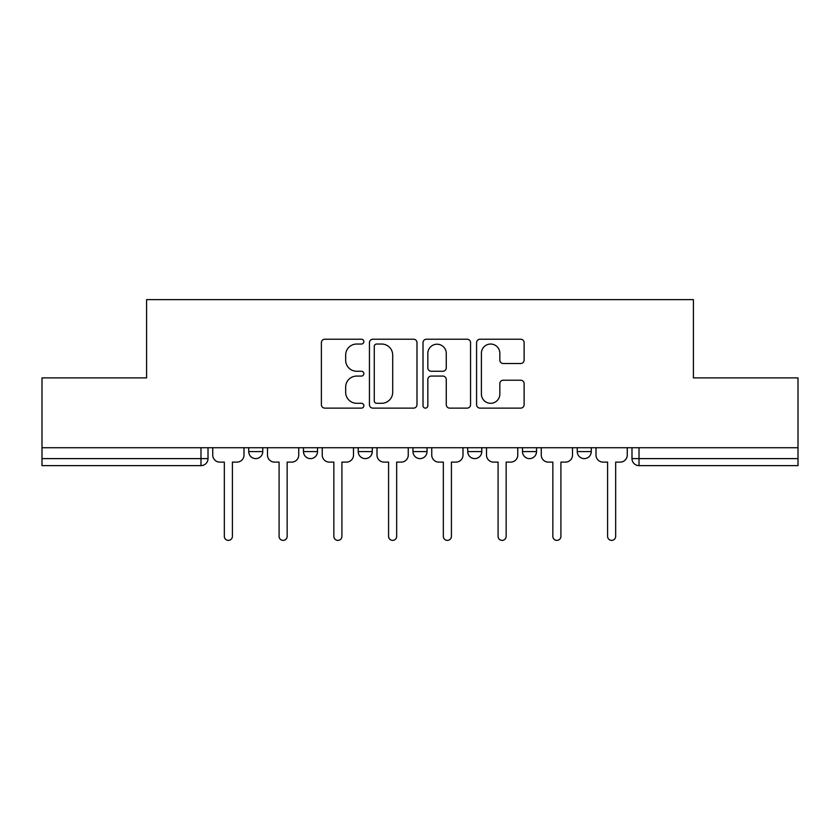 <?xml version="1.0" encoding="UTF-8"?>
<svg xmlns="http://www.w3.org/2000/svg" width="840" height="840" viewBox="0 0 840 840"><rect width="100%" height="100%" fill="white"/><g stroke="black" fill="none" stroke-linecap="round" stroke-linejoin="round"><path stroke-width="1.26" d="M363.846 341.628A2.415 2.415 0 0 0 361.431 339.224L324.828 339.224A3.444 3.444 0 0 0 321.384 342.668L321.384 404.681A3.444 3.444 0 0 0 324.828 408.125L361.431 408.125A2.415 2.415 0 0 0 363.846 405.709A2.415 2.415 0 0 0 361.431 403.294L356.695 403.294A11.025 11.025 0 0 1 345.671 392.269L345.671 387.104A11.025 11.025 0 0 1 356.695 376.079L361.431 376.079A2.415 2.415 0 0 0 363.846 373.674A2.415 2.415 0 0 0 361.431 371.259L356.695 371.259A11.025 11.025 0 0 1 345.671 360.234L345.671 355.068A11.025 11.025 0 0 1 356.695 344.043L361.431 344.043A2.415 2.415 0 0 0 363.846 341.628M467.733 451.584L467.733 447.731L467.733 451.584A7.025 7.025 0 0 0 474.747 458.608A7.025 7.025 0 0 1 467.733 451.584L481.772 451.584A7.025 7.025 0 0 1 474.747 458.608M358.229 447.731L358.229 451.584L372.267 451.584A7.025 7.025 0 0 1 365.253 458.608A7.025 7.025 0 0 1 358.229 451.584L358.229 447.731M303.481 451.584L303.481 447.731L303.481 451.584A7.025 7.025 0 0 0 310.495 458.608A7.025 7.025 0 0 1 303.481 451.584L317.52 451.584A7.025 7.025 0 0 1 310.495 458.608A7.025 7.025 0 0 0 317.52 451.584A7.025 7.025 0 0 1 310.495 458.608M248.724 451.584L248.724 447.731L248.724 451.584A7.025 7.025 0 0 0 255.749 458.608A7.025 7.025 0 0 1 248.724 451.584L262.762 451.584A7.025 7.025 0 0 1 255.749 458.608A7.025 7.025 0 0 0 262.762 451.584A7.025 7.025 0 0 1 255.749 458.608M520.684 363.51A3.444 3.444 0 0 0 524.129 360.066L524.129 342.668A3.444 3.444 0 0 0 520.684 339.224L480.029 339.224A3.444 3.444 0 0 0 476.584 342.668L476.584 404.681A3.444 3.444 0 0 0 480.029 408.125L520.684 408.125A3.444 3.444 0 0 0 524.129 404.681L524.129 383.659A3.444 3.444 0 0 0 520.684 380.216L503.286 380.216A3.444 3.444 0 0 0 499.842 383.659L499.842 394.086A9.219 9.219 0 0 1 490.623 403.294A9.219 9.219 0 0 1 481.404 394.086L481.404 353.262A9.219 9.219 0 0 1 490.623 344.043A9.219 9.219 0 0 1 499.842 353.262L499.842 360.066A3.444 3.444 0 0 0 503.286 363.51L520.684 363.51M42 447.731L42 377.885L146.591 377.885L146.591 299.618L693.409 299.618L693.409 377.885L798 377.885L798 447.731L42 447.731L42 458.608L208.016 458.608L208.016 447.731M416.987 342.668A3.444 3.444 0 0 0 413.543 339.224L372.887 339.224A3.444 3.444 0 0 0 369.443 342.668L369.443 404.681A3.444 3.444 0 0 0 372.887 408.125L413.543 408.125A3.444 3.444 0 0 0 416.987 404.681L416.987 342.668M426.457 339.224L467.114 339.224A3.444 3.444 0 0 1 470.558 342.668L470.558 404.681A3.444 3.444 0 0 1 467.114 408.125L449.715 408.125A3.444 3.444 0 0 1 446.271 404.681L446.271 379.533A3.444 3.444 0 0 0 442.827 376.079L431.288 376.079A3.444 3.444 0 0 0 427.833 379.533L427.833 405.709A2.415 2.415 0 0 1 425.429 408.125A2.415 2.415 0 0 1 423.014 405.709L423.014 342.668A3.444 3.444 0 0 1 426.457 339.224M631.985 447.731L631.985 458.608L798 458.608L798 465.623L639.009 465.623A7.025 7.025 0 0 1 631.985 458.608M798 447.731L798 458.608M208.016 458.608A7.025 7.025 0 0 1 200.991 465.623A7.025 7.025 0 0 0 208.016 458.608A7.025 7.025 0 0 1 200.991 465.623L42 465.623L42 458.608M591.276 447.731L591.276 451.584A7.025 7.025 0 0 1 584.251 458.608A7.025 7.025 0 0 1 577.238 451.584L591.276 451.584M577.238 447.731L577.238 451.584M536.519 447.731L536.519 451.584A7.025 7.025 0 0 1 529.505 458.608A7.025 7.025 0 0 1 522.48 451.584L536.519 451.584A7.025 7.025 0 0 1 529.505 458.608A7.025 7.025 0 0 0 536.519 451.584M522.48 447.731L522.48 451.584M481.772 447.731L481.772 451.584M427.024 447.731L427.024 451.584A7.025 7.025 0 0 1 420 458.608A7.025 7.025 0 0 1 412.976 451.584L427.024 451.584A7.025 7.025 0 0 1 420 458.608A7.025 7.025 0 0 0 427.024 451.584L427.024 447.731M412.976 447.731L412.976 451.584M372.267 447.731L372.267 451.584L372.267 447.731M317.52 447.731L317.52 451.584L317.52 447.731M262.762 447.731L262.762 451.584L262.762 447.731M376.677 344.043A2.415 2.415 0 0 0 374.262 346.458L374.262 400.89A2.415 2.415 0 0 0 376.677 403.294L381.675 403.294A11.025 11.025 0 0 0 392.7 392.269L392.7 355.068A11.025 11.025 0 0 0 381.675 344.043L376.677 344.043M446.271 353.43A9.219 9.219 0 0 0 437.052 344.211A9.219 9.219 0 0 0 427.833 353.43L427.833 367.815A3.444 3.444 0 0 0 431.288 371.259L442.827 371.259A3.444 3.444 0 0 0 446.271 367.815L446.271 353.43M212.751 455.102L212.751 447.731L212.751 455.102A7.025 7.025 0 0 0 219.765 462.116L224.333 462.116L224.333 536.351A4.032 4.032 0 0 0 228.365 540.383A4.032 4.032 0 0 0 232.407 536.351L232.407 462.116L236.964 462.116A7.025 7.025 0 0 0 243.989 455.102L243.989 447.731L243.989 455.102M219.765 462.116L224.333 462.116L224.333 536.351M232.407 536.351L232.407 462.116L236.964 462.116M267.498 455.102L267.498 447.731L267.498 455.102A7.025 7.025 0 0 0 274.522 462.116L279.08 462.116L279.08 536.351A4.032 4.032 0 0 0 283.122 540.383A4.032 4.032 0 0 0 287.154 536.351L287.154 462.116L291.721 462.116A7.025 7.025 0 0 0 298.736 455.102L298.736 447.731L298.736 455.102M322.256 455.102L322.256 447.731L322.256 455.102A7.025 7.025 0 0 0 329.269 462.116L333.837 462.116L333.837 536.351A4.032 4.032 0 0 0 337.869 540.383A4.032 4.032 0 0 0 341.911 536.351L341.911 462.116L346.469 462.116A7.025 7.025 0 0 0 353.493 455.102L353.493 447.731L353.493 455.102M274.522 462.116L279.08 462.116L279.08 536.351M287.154 536.351L287.154 462.116L291.721 462.116M329.269 462.116L333.837 462.116L333.837 536.351M341.911 536.351L341.911 462.116L346.469 462.116M377.003 455.102L377.003 447.731L377.003 455.102A7.025 7.025 0 0 0 384.027 462.116L388.584 462.116L388.584 536.351A4.032 4.032 0 0 0 392.627 540.383A4.032 4.032 0 0 0 396.659 536.351L396.659 462.116L401.226 462.116A7.025 7.025 0 0 0 408.24 455.102L408.24 447.731L408.24 455.102M431.76 455.102L431.76 447.731L431.76 455.102A7.025 7.025 0 0 0 438.774 462.116L443.342 462.116L443.342 536.351A4.032 4.032 0 0 0 447.374 540.383A4.032 4.032 0 0 0 451.416 536.351L451.416 462.116L455.973 462.116A7.025 7.025 0 0 0 462.998 455.102L462.998 447.731L462.998 455.102M486.507 455.102L486.507 447.731L486.507 455.102A7.025 7.025 0 0 0 493.531 462.116L498.089 462.116L498.089 536.351A4.032 4.032 0 0 0 502.131 540.383A4.032 4.032 0 0 0 506.163 536.351L506.163 462.116L510.731 462.116A7.025 7.025 0 0 0 517.745 455.102L517.745 447.731L517.745 455.102M384.027 462.116L388.584 462.116L388.584 536.351M396.659 536.351L396.659 462.116L401.226 462.116M438.774 462.116L443.342 462.116L443.342 536.351M451.416 536.351L451.416 462.116L455.973 462.116M493.531 462.116L498.089 462.116L498.089 536.351M506.163 536.351L506.163 462.116L510.731 462.116M541.264 455.102L541.264 447.731L541.264 455.102A7.025 7.025 0 0 0 548.279 462.116L552.846 462.116L552.846 536.351A4.032 4.032 0 0 0 556.878 540.383A4.032 4.032 0 0 0 560.921 536.351L560.921 462.116L565.477 462.116A7.025 7.025 0 0 0 572.502 455.102L572.502 447.731L572.502 455.102M548.279 462.116L552.846 462.116L552.846 536.351M560.921 536.351L560.921 462.116L565.477 462.116M596.012 455.102L596.012 447.731L596.012 455.102A7.025 7.025 0 0 0 603.036 462.116L607.593 462.116L607.593 536.351A4.032 4.032 0 0 0 611.635 540.383A4.032 4.032 0 0 0 615.668 536.351L615.668 462.116L620.235 462.116A7.025 7.025 0 0 0 627.249 455.102L627.249 447.731L627.249 455.102M603.036 462.116L607.593 462.116L607.593 536.351M615.668 536.351L615.668 462.116L620.235 462.116M200.991 447.731L200.991 465.623M639.009 447.731L639.009 465.623"/></g></svg>
